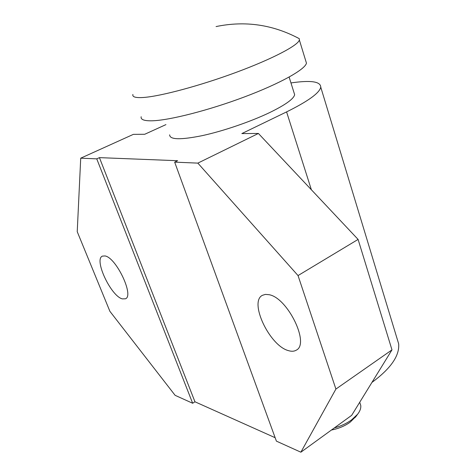 <?xml version="1.0" encoding="UTF-8"?>
<svg xmlns="http://www.w3.org/2000/svg" width="476" height="476" viewBox="0 0 476 476"><rect width="100%" height="100%" fill="white"/><g stroke="black" fill="none" stroke-linecap="round" stroke-linejoin="round"><path stroke-width="0.71" d="M359.939 402.916L360.743 405.373C361.1 408.134 360.046 411.103 357.583 414.275L351.562 419.909C346.623 423.456 340.87 426.139 334.289 427.954M356.137 416.244L350.134 422.206C344.755 426.038 338.525 428.638 331.439 430.018M165.94 124.611L144.704 134.28L133.369 134.363L80.718 158.181L96.753 158.853L192.655 403.255L194.952 401.78L275.158 437.712M197.849 163.119L298.035 275.568L358.095 239.422L391.98 349.872L351.675 415.334L300.874 452.2L276.401 441.133L174.668 162.137L197.849 163.119L258.403 133.458L241.844 133.577L286.588 111.902C308.299 101.132 319.682 92.874 320.747 87.126C320.586 81.456 310.655 80.057 290.961 82.931M371.964 382.383L372.559 381.96C390.951 368.293 399.65 355.596 398.668 343.868L396.764 337.585M192.655 403.255L175.12 395.33L109.896 311.322L77.231 231.699L80.718 158.181M96.753 158.853L99.43 157.633L177.619 160.715L174.668 162.137M99.43 157.633L194.952 401.78M169.652 134.839C169.694 139.754 180.582 140.015 202.318 135.624C223.256 131.078 250.679 121.689 269.714 112.556C285.481 104.833 293.787 98.871 294.644 94.67L294.013 92.671M305.759 60.88L306.443 63.118C305.437 69.317 280.299 83.455 244.527 96.902C208.809 110.349 169.426 120.357 152.165 120.797C144.216 120.975 140.551 119.625 141.158 116.733M296.471 37.176L299.285 38.675L299.368 39.996C298.107 45.41 272.504 58.893 236.37 72.287C200.283 85.68 160.715 96.265 143.597 97.467C135.714 98.002 132.149 96.997 132.905 94.456M122.344 298.88L125.456 298.797C134.369 295.894 116.162 257.48 105.017 255.945L102.423 256.118C93.641 259.307 110.968 296.233 122.344 298.88M298.035 275.568L335.907 389.065L391.98 349.872M300.874 452.2L335.907 389.065M288.432 350.628C291.544 351.585 294.144 351.437 296.245 350.175C310.12 343.946 287.522 297.595 269.011 294.692L265.435 294.394L262.466 295.298C248.704 301.713 269.6 345.832 288.432 350.628M358.095 239.422L258.403 133.458M372.559 381.96L372.446 381.603M311.375 189.763L286.588 111.902M359.725 402.256L360.743 405.373M355.352 417.321L357.583 414.275M294.644 94.67L289.122 77.064M299.368 39.996L306.443 63.118M299.285 38.675C272.885 24.573 245.146 20.539 216.068 26.573M398.668 343.868L320.747 87.126"/></g></svg>
